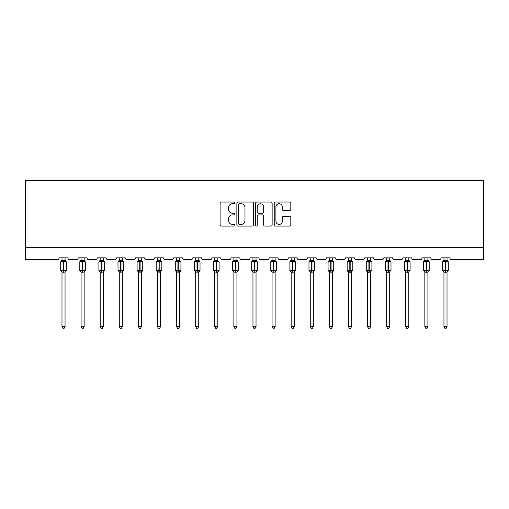 <?xml version="1.0" encoding="UTF-8"?>
<svg xmlns="http://www.w3.org/2000/svg" width="509" height="509" viewBox="0 0 509 509"><rect width="100%" height="100%" fill="white"/><g stroke="black" fill="none" stroke-linecap="round" stroke-linejoin="round"><path stroke-width="0.76" d="M234.916 202.894A0.84 0.84 0 0 0 234.07 202.054L221.307 202.054A1.203 1.203 0 0 0 220.104 203.256L220.104 224.883A1.203 1.203 0 0 0 221.307 226.085L234.07 226.085A0.84 0.84 0 0 0 234.916 225.245A0.84 0.84 0 0 0 234.07 224.405L232.422 224.405A3.843 3.843 0 0 1 228.573 220.562L228.573 218.755A3.843 3.843 0 0 1 232.422 214.913L234.07 214.913A0.84 0.84 0 0 0 234.916 214.073A0.84 0.84 0 0 0 234.07 213.226L232.422 213.226A3.843 3.843 0 0 1 228.573 209.384L228.573 207.583A3.843 3.843 0 0 1 232.422 203.734L234.07 203.734A0.84 0.84 0 0 0 234.916 202.894M289.621 210.522A1.203 1.203 0 0 0 290.817 209.326L290.817 203.256A1.203 1.203 0 0 0 289.621 202.054L275.439 202.054A1.203 1.203 0 0 0 274.236 203.256L274.236 224.883A1.203 1.203 0 0 0 275.439 226.085L289.621 226.085A1.203 1.203 0 0 0 290.817 224.883L290.817 217.553A1.203 1.203 0 0 0 289.621 216.35L283.551 216.35A1.203 1.203 0 0 0 282.349 217.553L282.349 221.192A3.213 3.213 0 0 1 279.136 224.405A3.213 3.213 0 0 1 275.916 221.192L275.916 206.953A3.213 3.213 0 0 1 279.136 203.734A3.213 3.213 0 0 1 282.349 206.953L282.349 209.326A1.203 1.203 0 0 0 283.551 210.522L289.621 210.522M483.55 247.431L483.55 180.708L25.45 180.708L25.45 259.673L57.282 259.673A1.839 1.839 0 0 0 59.114 257.834L67.932 257.834A1.839 1.839 0 0 0 69.765 259.673L76.375 259.673A1.839 1.839 0 0 0 78.214 257.834L87.026 257.834A1.839 1.839 0 0 0 88.865 259.673L95.476 259.673A1.839 1.839 0 0 0 97.308 257.834L106.127 257.834A1.839 1.839 0 0 0 107.959 259.673L114.57 259.673A1.839 1.839 0 0 0 116.408 257.834L125.22 257.834A1.839 1.839 0 0 0 127.059 259.673L133.67 259.673A1.839 1.839 0 0 0 135.509 257.834L144.321 257.834A1.839 1.839 0 0 0 146.159 259.673L152.77 259.673A1.839 1.839 0 0 0 154.602 257.834L163.421 257.834A1.839 1.839 0 0 0 165.253 259.673L171.864 259.673A1.839 1.839 0 0 0 173.703 257.834L182.515 257.834A1.839 1.839 0 0 0 184.353 259.673L190.964 259.673A1.839 1.839 0 0 0 192.803 257.834L201.615 257.834A1.839 1.839 0 0 0 203.447 259.673L210.058 259.673A1.839 1.839 0 0 0 211.897 257.834L220.709 257.834A1.839 1.839 0 0 0 222.548 259.673L229.158 259.673A1.839 1.839 0 0 0 230.997 257.834L239.809 257.834A1.839 1.839 0 0 0 241.648 259.673L248.258 259.673A1.839 1.839 0 0 0 250.091 257.834L258.909 257.834A1.839 1.839 0 0 0 260.742 259.673L267.352 259.673A1.839 1.839 0 0 0 269.191 257.834L278.003 257.834A1.839 1.839 0 0 0 279.842 259.673L286.452 259.673A1.839 1.839 0 0 0 288.291 257.834L297.103 257.834A1.839 1.839 0 0 0 298.942 259.673L305.553 259.673A1.839 1.839 0 0 0 307.385 257.834L316.197 257.834A1.839 1.839 0 0 0 318.036 259.673L324.647 259.673A1.839 1.839 0 0 0 326.485 257.834L335.297 257.834A1.839 1.839 0 0 0 337.136 259.673L343.747 259.673A1.839 1.839 0 0 0 345.579 257.834L354.398 257.834A1.839 1.839 0 0 0 356.23 259.673L362.841 259.673A1.839 1.839 0 0 0 364.679 257.834L373.491 257.834A1.839 1.839 0 0 0 375.33 259.673L381.941 259.673A1.839 1.839 0 0 0 383.78 257.834L392.592 257.834A1.839 1.839 0 0 0 394.43 259.673L401.041 259.673A1.839 1.839 0 0 0 402.874 257.834L411.692 257.834A1.839 1.839 0 0 0 413.524 259.673L420.135 259.673A1.839 1.839 0 0 0 421.974 257.834L430.786 257.834A1.839 1.839 0 0 0 432.625 259.673L439.235 259.673A1.839 1.839 0 0 0 441.068 257.834L449.886 257.834A1.839 1.839 0 0 0 451.718 259.673L483.55 259.673L483.55 247.431L25.45 247.431M253.45 203.256A1.203 1.203 0 0 0 252.248 202.054L238.066 202.054A1.203 1.203 0 0 0 236.863 203.256L236.863 224.883A1.203 1.203 0 0 0 238.066 226.085L252.248 226.085A1.203 1.203 0 0 0 253.45 224.883L253.45 203.256M256.752 202.054L270.934 202.054A1.203 1.203 0 0 1 272.137 203.256L272.137 224.883A1.203 1.203 0 0 1 270.934 226.085L264.865 226.085A1.203 1.203 0 0 1 263.662 224.883L263.662 216.115A1.203 1.203 0 0 0 262.459 214.913L258.438 214.913A1.203 1.203 0 0 0 257.236 216.115L257.236 225.245A0.84 0.84 0 0 1 256.39 226.085A0.84 0.84 0 0 1 255.55 225.245L255.55 203.256A1.203 1.203 0 0 1 256.752 202.054M239.389 203.734A0.84 0.84 0 0 0 238.549 204.58L238.549 223.566A0.84 0.84 0 0 0 239.389 224.405L241.132 224.405A3.843 3.843 0 0 0 244.975 220.562L244.975 207.583A3.843 3.843 0 0 0 241.132 203.734L239.389 203.734M263.662 207.01A3.213 3.213 0 0 0 260.449 203.797A3.213 3.213 0 0 0 257.236 207.01L257.236 212.03A1.203 1.203 0 0 0 258.438 213.226L262.459 213.226A1.203 1.203 0 0 0 263.662 212.03L263.662 207.01M65.05 257.834L65.05 260.271A1.349 1.285 180 0 0 65.763 261.391L65.496 261.785L63.708 261.359L61.551 261.785L61.112 261.333A0.611 0.611 0 0 0 60.705 261.906L60.705 270.476A0.611 0.611 0 0 0 61.112 271.049L61.551 270.597L63.339 271.023L65.496 270.597L65.763 270.992A1.349 1.285 -0 0 0 65.05 272.118L61.99 272.111A1.349 1.285 -0 0 0 61.284 270.992L61.284 270.992M61.99 257.834L61.99 260.328L63.339 260.144L63.339 270.476L66.342 270.476L66.342 261.906L60.705 261.906L60.705 270.476L63.339 270.476L63.339 272.239M65.05 272.118L65.05 326.695L61.99 326.695L61.99 272.111M63.339 260.144L65.05 260.264M65.057 272.054L65.496 270.597L63.708 271.023L63.708 260.144M61.551 261.785L61.99 260.328M65.247 261.098L65.496 261.785M61.551 270.597L61.99 272.054M65.05 326.695L64.134 328.292L62.912 328.292L61.99 326.695M65.935 271.049L66.342 270.476A0.611 0.611 0 0 1 66.304 270.673M65.496 270.597L65.763 270.992M84.15 257.834L84.15 260.264A1.349 1.285 180 0 0 84.857 261.391L84.596 261.785L82.802 261.359L80.645 261.785L80.206 261.333A0.611 0.611 0 0 0 79.805 261.906L79.805 270.476A0.611 0.611 0 0 0 80.206 271.049L79.805 270.476L85.436 270.476A0.611 0.611 0 0 1 85.404 270.673M84.15 272.118L81.09 272.111A1.349 1.285 -0 0 0 80.384 270.992L80.645 270.597L82.439 271.023L84.596 270.597L84.857 270.992A1.349 1.285 -0 0 0 84.15 272.118L84.15 326.695L83.234 328.292L82.006 328.292L81.09 326.695L81.09 272.111M103.492 260.837L104.135 261.333A0.611 0.611 0 0 1 104.307 261.429M103.251 257.834L103.251 260.264A1.349 1.285 180 0 0 103.957 261.391L103.69 261.785L101.902 261.359L99.745 261.785L99.306 261.333A0.611 0.611 0 0 0 98.905 261.906L98.905 270.476A0.611 0.611 0 0 0 99.306 271.049L98.905 270.476L104.536 270.476A0.611 0.611 0 0 1 104.498 270.673M103.251 272.118L100.19 272.111A1.349 1.285 -0 0 0 99.484 270.992L99.745 270.597L101.533 271.023L103.69 270.597L103.957 270.992A1.349 1.285 -0 0 0 103.251 272.118L103.251 326.695L102.328 328.292L101.106 328.292L100.19 326.695L100.19 272.111M122.345 257.834L122.345 260.264A1.349 1.285 180 0 0 123.051 261.391L122.79 261.785L121.002 261.359L118.839 261.785L118.4 261.333A0.611 0.611 0 0 0 117.999 261.906L117.999 270.476A0.611 0.611 0 0 0 118.4 271.049L117.999 270.476L123.63 270.476A0.611 0.611 0 0 1 123.598 270.673M122.345 272.118L119.284 272.111A1.349 1.285 -0 0 0 118.578 270.992L118.839 270.597L120.633 271.023L122.79 270.597L123.051 270.992A1.349 1.285 -0 0 0 122.345 272.118L122.345 326.695L121.428 328.292L120.207 328.292L119.284 326.695L119.284 272.111M141.445 257.834L141.445 260.264A1.349 1.285 180 0 0 142.151 261.391L141.89 261.785L140.096 261.359L137.939 261.785L137.5 261.333A0.611 0.611 0 0 0 137.099 261.906L137.099 270.476A0.611 0.611 0 0 0 137.5 271.049L137.099 270.476L142.73 270.476A0.611 0.611 0 0 1 142.698 270.673M141.445 272.118L138.384 272.111A1.349 1.285 -0 0 0 137.678 270.992L137.939 270.597L139.733 271.023L141.89 270.597L142.151 270.992A1.349 1.285 -0 0 0 141.445 272.118L141.445 326.695L140.522 328.292L139.301 328.292L138.384 326.695L138.384 272.111M81.09 272.315L80.384 270.992M85.035 271.049L84.15 272.315L85.436 270.476L85.436 261.906L79.805 261.906L81.09 260.067M81.09 326.695L84.15 326.695M81.09 257.834L81.09 260.328L84.15 260.271M82.802 260.144L82.802 271.023L84.596 270.597L84.857 270.992M80.645 261.785L81.09 260.328M84.341 261.098L84.596 261.785M80.645 270.597L81.09 272.054M84.596 270.597L84.15 272.054M100.19 272.315L99.484 270.992M104.135 271.049L103.251 272.315L104.536 270.476L104.536 261.906L98.905 261.906L100.19 260.067M100.19 326.695L103.251 326.695M100.19 257.834L100.184 260.328L103.251 260.271M101.902 260.144L101.902 271.023L103.69 270.597L103.957 270.992M99.745 261.785L100.184 260.328M103.442 261.098L103.69 261.785M99.745 270.597L100.184 272.054M103.69 270.597L103.251 272.054M119.284 272.315L118.578 270.992M123.229 271.049L122.345 272.315L123.63 270.476L123.63 261.906L117.999 261.906L119.284 260.067M119.284 326.695L122.345 326.695M119.284 257.834L119.284 260.328L122.345 260.271M121.002 260.144L121.002 271.023L122.79 270.597L123.051 270.992M118.839 261.785L119.284 260.328M122.542 261.098L122.79 261.785M118.839 270.597L119.284 272.054M122.79 270.597L122.345 272.054M138.384 272.315L137.678 270.992M142.329 271.049L141.445 272.315L142.73 270.476L142.73 261.906L137.099 261.906L138.384 260.067M138.384 326.695L141.445 326.695M138.384 257.834L138.384 260.328L141.445 260.271M140.096 260.144L140.096 271.023L141.89 270.597L142.151 270.992M137.939 261.785L138.384 260.328M141.636 261.098L141.89 261.785M137.939 270.597L138.384 272.054M141.89 270.597L141.445 272.054M160.539 257.834L160.539 260.264A1.349 1.285 180 0 0 161.251 261.391L160.984 261.785L159.196 261.359L157.039 261.785L156.6 261.333A0.611 0.611 0 0 0 156.193 261.906L156.193 270.476A0.611 0.611 0 0 0 156.6 271.049L156.193 270.476L161.83 270.476L161.83 261.906L160.539 260.067L161.423 261.333A0.611 0.611 0 0 1 161.601 261.429M161.423 271.049L161.83 270.476A0.611 0.611 0 0 1 161.792 270.673M160.539 272.118L157.478 272.111A1.349 1.285 -0 0 0 156.772 270.992L157.039 270.597L158.827 271.023L160.984 270.597L161.251 270.992A1.349 1.285 -0 0 0 160.539 272.118L160.539 326.695L159.622 328.292L158.401 328.292L157.478 326.695L157.478 272.111M157.478 272.315L156.772 270.992M157.478 326.695L160.539 326.695M157.478 257.834L157.478 260.328L160.539 260.271M161.83 261.906L159.196 261.906L159.196 271.023L160.984 270.597L161.251 270.992M157.039 261.785L157.478 260.328M160.736 261.098L160.984 261.785M157.039 270.597L157.478 272.054M160.984 270.597L160.545 272.054M179.639 257.834L179.639 260.264A1.349 1.285 180 0 0 180.345 261.391L180.084 261.785L178.29 261.359L176.133 261.785L175.694 261.333A0.611 0.611 0 0 0 175.293 261.906L175.293 270.476A0.611 0.611 0 0 0 175.694 271.049L175.293 270.476L180.924 270.476A0.611 0.611 0 0 1 180.892 270.673M179.639 272.118L176.578 272.111A1.349 1.285 -0 0 0 175.872 270.992L176.133 270.597L177.927 271.023L180.084 270.597L180.345 270.992A1.349 1.285 -0 0 0 179.639 272.118L179.639 326.695L178.723 328.292L177.495 328.292L176.578 326.695L176.578 272.111M176.578 272.315L175.872 270.992M180.523 271.049L179.639 272.315L180.924 270.476L180.924 261.906L175.293 261.906L176.578 260.067M176.578 326.695L179.639 326.695M176.578 257.834L176.578 260.328L179.639 260.271M178.29 260.144L178.29 271.023L180.084 270.597L180.345 270.992M176.133 261.785L176.578 260.328M179.83 261.098L180.084 261.785M176.133 270.597L176.578 272.054M180.084 270.597L179.639 272.054M198.739 257.834L198.739 260.264A1.349 1.285 180 0 0 199.445 261.391L199.184 261.785L197.39 261.359L195.233 261.785L194.794 261.333A0.611 0.611 0 0 0 194.393 261.906L194.393 270.476A0.611 0.611 0 0 0 194.794 271.049L194.393 270.476L200.024 270.476A0.611 0.611 0 0 1 199.986 270.673M198.739 272.118L195.679 272.111A1.349 1.285 -0 0 0 194.972 270.992L195.233 270.597L197.021 271.023L199.184 270.597L199.445 270.992A1.349 1.285 -0 0 0 198.739 272.118L198.739 326.695L197.816 328.292L196.595 328.292L195.679 326.695L195.679 272.111M195.679 272.315L194.972 270.992M199.623 271.049L198.739 272.315L200.024 270.476L200.024 261.906L194.393 261.906L195.679 260.067M195.679 326.695L198.739 326.695M195.679 257.834L195.679 260.328L198.739 260.271M197.39 260.144L197.39 271.023L199.184 270.597L199.445 270.992M195.233 261.785L195.679 260.328M198.93 261.098L199.184 261.785M195.233 270.597L195.679 272.054M199.184 270.597L198.739 272.054M217.833 257.834L217.833 260.264A1.349 1.285 180 0 0 218.539 261.391L218.278 261.785L216.49 261.359L214.327 261.785L213.888 261.333A0.611 0.611 0 0 0 213.487 261.906L213.487 270.476A0.611 0.611 0 0 0 213.888 271.049L213.487 270.476L219.118 270.476A0.611 0.611 0 0 1 219.086 270.673M217.833 272.118L214.773 272.111A1.349 1.285 -0 0 0 214.066 270.992L214.327 270.597L216.121 271.023L218.278 270.597L218.539 270.992A1.349 1.285 -0 0 0 217.833 272.118L217.833 326.695L216.917 328.292L215.695 328.292L214.773 326.695L214.773 272.111M214.773 272.315L214.066 270.992M218.717 271.049L217.833 272.315L219.118 270.476L219.118 261.906L213.487 261.906L214.773 260.067M214.773 326.695L217.833 326.695M214.773 257.834L214.773 260.328L217.833 260.271M216.49 260.144L216.49 271.023L218.278 270.597L218.539 270.992M214.327 261.785L214.773 260.328M218.03 261.098L218.278 261.785M214.327 270.597L214.773 272.054M218.278 270.597L217.833 272.054M236.933 257.834L236.933 260.264A1.349 1.285 180 0 0 237.639 261.391L237.379 261.785L235.584 261.359L233.427 261.785L232.988 261.333A0.611 0.611 0 0 0 232.588 261.906L232.588 270.476A0.611 0.611 0 0 0 232.988 271.049L232.588 270.476L238.218 270.476A0.611 0.611 0 0 1 238.187 270.673M236.933 272.118L233.873 272.111A1.349 1.285 -0 0 0 233.167 270.992L233.427 270.597L235.222 271.023L237.379 270.597L237.639 270.992A1.349 1.285 -0 0 0 236.933 272.118L236.933 326.695L236.011 328.292L234.789 328.292L233.873 326.695L233.873 272.111M233.873 272.315L233.167 270.992M237.818 271.049L236.933 272.315L238.218 270.476L238.218 261.906L232.588 261.906L233.873 260.067M233.873 326.695L236.933 326.695M233.873 257.834L233.873 260.328L236.933 260.271M235.584 260.144L235.584 271.023L237.379 270.597L237.639 270.992M233.427 261.785L233.873 260.328M237.124 261.098L237.379 261.785M233.427 270.597L233.873 272.054M237.379 270.597L236.933 272.054M256.033 257.834L256.033 260.264A1.349 1.285 180 0 0 256.74 261.391L256.472 261.785L254.685 261.359L252.528 261.785L252.089 261.333A0.611 0.611 0 0 0 251.681 261.906L251.681 270.476A0.611 0.611 0 0 0 252.089 271.049L251.681 270.476L257.319 270.476A0.611 0.611 0 0 1 257.28 270.673M256.033 272.118L252.967 272.111A1.349 1.285 -0 0 0 252.26 270.992L252.528 270.597L254.315 271.023L256.472 270.597L256.74 270.992A1.349 1.285 -0 0 0 256.033 272.118L256.033 326.695L255.111 328.292L253.889 328.292L252.967 326.695L252.967 272.111M252.967 272.315L252.26 270.992M256.911 271.049L256.033 272.315L257.319 270.476L257.319 261.906L251.681 261.906L252.967 260.067M252.967 326.695L256.033 326.695M252.967 257.834L252.967 260.328L256.033 260.271M254.685 260.144L254.685 271.023L256.472 270.597L256.74 270.992M252.528 261.785L252.967 260.328M256.224 261.098L256.472 261.785M252.528 270.597L252.967 272.054M256.472 270.597L256.033 272.054M275.127 257.834L275.127 260.264A1.349 1.285 180 0 0 275.833 261.391L275.573 261.785L273.778 261.359L271.621 261.785L271.182 261.333A0.611 0.611 0 0 0 270.782 261.906L270.782 270.476A0.611 0.611 0 0 0 271.182 271.049L270.782 270.476L276.412 270.476A0.611 0.611 0 0 1 276.381 270.673M275.127 272.118L272.067 272.111A1.349 1.285 -0 0 0 271.361 270.992L271.621 270.597L273.416 271.023L275.573 270.597L275.833 270.992A1.349 1.285 -0 0 0 275.127 272.118L275.127 326.695L274.211 328.292L272.989 328.292L272.067 326.695L272.067 272.111M272.067 272.315L271.361 270.992M276.012 271.049L275.127 272.315L276.412 270.476L276.412 261.906L270.782 261.906L272.067 260.067M272.067 326.695L275.127 326.695M272.067 257.834L272.067 260.328L275.127 260.271M273.778 260.144L273.778 271.023L275.573 270.597L275.833 270.992M271.621 261.785L272.067 260.328M275.324 261.098L275.573 261.785M271.621 270.597L272.067 272.054M275.573 270.597L275.127 272.054M294.227 257.834L294.227 260.264A1.349 1.285 180 0 0 294.934 261.391L294.673 261.785L292.879 261.359L290.722 261.785L290.283 261.333A0.611 0.611 0 0 0 289.882 261.906L289.882 270.476A0.611 0.611 0 0 0 290.283 271.049L289.882 270.476L295.513 270.476A0.611 0.611 0 0 1 295.474 270.673M294.227 272.118L291.167 272.111A1.349 1.285 -0 0 0 290.461 270.992L290.722 270.597L292.51 271.023L294.673 270.597L294.934 270.992A1.349 1.285 -0 0 0 294.227 272.118L294.227 326.695L293.305 328.292L292.083 328.292L291.167 326.695L291.167 272.111M291.167 272.315L290.461 270.992M295.112 271.049L294.227 272.315L295.513 270.476L295.513 261.906L289.882 261.906L291.167 260.067M291.167 326.695L294.227 326.695M291.167 257.834L291.167 260.328L294.227 260.271M292.879 260.144L292.879 271.023L294.673 270.597L294.934 270.992M290.722 261.785L291.167 260.328M294.418 261.098L294.673 261.785M290.722 270.597L291.167 272.054M294.673 270.597L294.227 272.054M313.321 257.834L313.321 260.264A1.349 1.285 180 0 0 314.028 261.391L313.767 261.785L311.979 261.359L309.816 261.785L309.377 261.333A0.611 0.611 0 0 0 308.976 261.906L308.976 270.476A0.611 0.611 0 0 0 309.377 271.049L308.976 270.476L314.607 270.476A0.611 0.611 0 0 1 314.575 270.673M313.321 272.118L310.261 272.111A1.349 1.285 -0 0 0 309.555 270.992L309.816 270.597L311.61 271.023L313.767 270.597L314.028 270.992A1.349 1.285 -0 0 0 313.321 272.118L313.321 326.695L312.405 328.292L311.184 328.292L310.261 326.695L310.261 272.111M310.261 272.315L309.555 270.992M314.206 271.049L313.321 272.315L314.607 270.476L314.607 261.906L308.976 261.906L310.261 260.067M310.261 326.695L313.321 326.695M310.261 257.834L310.261 260.328L313.321 260.271M311.979 260.144L311.979 271.023L313.767 270.597L314.028 270.992M309.816 261.785L310.261 260.328M313.519 261.098L313.767 261.785M309.816 270.597L310.261 272.054M313.767 270.597L313.321 272.054M332.422 257.834L332.422 260.264A1.349 1.285 180 0 0 333.128 261.391L332.867 261.785L331.073 261.359L328.916 261.785L328.477 261.333A0.611 0.611 0 0 0 328.076 261.906L328.076 270.476A0.611 0.611 0 0 0 328.477 271.049L328.076 270.476L333.707 270.476A0.611 0.611 0 0 1 333.675 270.673M332.422 272.118L329.361 272.111A1.349 1.285 -0 0 0 328.655 270.992L328.916 270.597L330.71 271.023L332.867 270.597L333.128 270.992A1.349 1.285 -0 0 0 332.422 272.118L332.422 326.695L331.505 328.292L330.277 328.292L329.361 326.695L329.361 272.111M329.361 272.315L328.655 270.992M333.306 271.049L332.422 272.315L333.707 270.476L333.707 261.906L328.076 261.906L329.361 260.067M329.361 326.695L332.422 326.695M329.361 257.834L329.361 260.328L332.422 260.271M331.073 260.144L331.073 271.023L332.867 270.597L333.128 270.992M328.916 261.785L329.361 260.328M332.612 261.098L332.867 261.785M328.916 270.597L329.361 272.054M332.867 270.597L332.422 272.054M351.522 257.834L351.522 260.264A1.349 1.285 180 0 0 352.228 261.391L352.4 261.333A0.611 0.611 0 0 1 352.788 261.753M352.228 270.992L351.961 270.597L350.173 271.023L351.961 270.597L352.228 270.992A1.349 1.285 -0 0 0 351.522 272.118L351.522 326.695L348.461 326.695L348.461 272.111A1.349 1.285 -0 0 0 347.749 270.992L347.17 270.476A0.611 0.611 0 0 0 347.577 271.049L347.17 270.476L347.17 261.906A0.611 0.611 0 0 1 347.577 261.333L347.17 261.906L349.804 261.906L349.804 261.359L348.016 261.785L347.577 261.333L348.461 260.067M347.749 270.992L348.016 270.597L350.173 271.023L350.173 270.476L352.807 270.476L352.807 261.906L349.804 261.906L349.804 272.239L348.461 272.111M351.522 272.111L349.804 272.239M348.461 257.834L348.455 260.328L351.522 260.271M352.228 261.391L351.961 261.785L349.804 261.359L349.804 260.144M348.016 261.785L348.455 260.328M351.713 261.098L351.961 261.785M348.016 270.597L348.455 272.054M351.961 270.597L351.522 272.054M351.522 326.695L350.599 328.292L349.378 328.292L348.461 326.695M370.616 257.834L370.616 260.264A1.349 1.285 180 0 0 371.322 261.391L371.5 261.333A0.611 0.611 0 0 1 371.882 261.753M371.322 270.992L371.061 270.597L369.267 271.023L371.061 270.597L371.322 270.992A1.349 1.285 -0 0 0 370.616 272.118L370.616 326.695L367.555 326.695L367.555 272.111A1.349 1.285 -0 0 0 366.849 270.992L366.27 270.476A0.611 0.611 0 0 0 366.671 271.049L366.27 270.476L366.27 261.906A0.611 0.611 0 0 1 366.671 261.333L366.27 261.906L368.904 261.906L368.904 261.359L367.11 261.785L366.671 261.333L367.555 260.067M366.849 270.992L367.11 270.597L369.267 271.023L369.267 270.476L371.901 270.476L371.901 261.906L368.904 261.906L368.904 272.239L367.555 272.111M370.616 272.111L368.904 272.239M367.555 257.834L367.555 260.328L370.616 260.271M371.322 261.391L371.061 261.785L368.904 261.359L368.904 260.144M367.11 261.785L367.555 260.328M370.813 261.098L371.061 261.785M367.11 270.597L367.555 272.054M371.061 270.597L370.616 272.054M370.616 326.695L369.699 328.292L368.478 328.292L367.555 326.695M389.716 257.834L389.716 260.264A1.349 1.285 180 0 0 390.422 261.391L390.6 261.333A0.611 0.611 0 0 1 390.982 261.753M390.422 270.992L390.161 270.597L388.367 271.023L390.161 270.597L390.422 270.992A1.349 1.285 -0 0 0 389.716 272.118L389.716 326.695L386.655 326.695L386.655 272.111A1.349 1.285 -0 0 0 385.949 270.992L385.37 270.476A0.611 0.611 0 0 0 385.771 271.049L385.37 270.476L385.37 261.906A0.611 0.611 0 0 1 385.771 261.333L385.37 261.906L387.998 261.906L387.998 261.359L386.21 261.785L385.771 261.333L386.655 260.067M385.949 270.992L386.21 270.597L388.367 271.023L388.367 270.476L391.001 270.476L391.001 261.906L387.998 261.906L387.998 272.239L386.655 272.111M389.716 272.111L387.998 272.239M386.655 257.834L386.655 260.328L389.716 260.271M390.422 261.391L390.161 261.785L387.998 261.359L387.998 260.144M386.21 261.785L386.655 260.328M389.907 261.098L390.161 261.785M386.21 270.597L386.655 272.054M390.161 270.597L389.716 272.054M389.716 326.695L388.793 328.292L387.572 328.292L386.655 326.695M408.81 257.834L408.81 260.264A1.349 1.285 180 0 0 409.516 261.391L409.694 261.333A0.611 0.611 0 0 1 410.076 261.753M409.516 270.992L409.255 270.597L407.467 271.023L409.255 270.597L409.516 270.992A1.349 1.285 -0 0 0 408.81 272.118L408.81 326.695L405.749 326.695L405.749 272.111A1.349 1.285 -0 0 0 405.043 270.992L404.464 270.476A0.611 0.611 0 0 0 404.865 271.049L404.464 270.476L404.464 261.906A0.611 0.611 0 0 1 404.865 261.333L404.464 261.906L407.098 261.906L407.098 261.359L405.31 261.785L404.865 261.333L405.749 260.067M405.043 270.992L405.31 270.597L407.467 271.023L407.467 270.476L410.095 270.476L410.095 261.906L407.098 261.906L407.098 272.239L405.749 272.111M408.81 272.111L407.098 272.239M405.749 257.834L405.749 260.328L408.81 260.271M409.516 261.391L409.255 261.785L407.098 261.359L407.098 260.144M405.31 261.785L405.749 260.328M409.007 261.098L409.255 261.785M405.31 270.597L405.749 272.054M409.255 270.597L408.816 272.054M408.81 326.695L407.894 328.292L406.672 328.292L405.749 326.695M427.91 257.834L427.91 260.264A1.349 1.285 180 0 0 428.616 261.391L428.794 261.333A0.611 0.611 0 0 1 429.176 261.753M428.616 270.992L428.355 270.597L426.561 271.023L428.355 270.597L428.616 270.992A1.349 1.285 -0 0 0 427.91 272.118L427.91 326.695L424.85 326.695L424.85 272.111A1.349 1.285 -0 0 0 424.143 270.992L423.564 270.476A0.611 0.611 0 0 0 423.965 271.049L423.564 270.476L423.564 261.906A0.611 0.611 0 0 1 423.965 261.333L423.564 261.906L426.198 261.906L426.198 261.359L424.404 261.785L423.965 261.333L424.85 260.067M424.143 270.992L424.404 270.597L426.561 271.023L426.561 270.476L429.195 270.476L429.195 261.906L426.198 261.906L426.198 272.239L424.85 272.111M427.91 272.111L426.198 272.239M424.85 257.834L424.85 260.328L427.91 260.271M428.616 261.391L428.355 261.785L426.198 261.359L426.198 260.144M424.404 261.785L424.85 260.328M428.101 261.098L428.355 261.785M424.404 270.597L424.85 272.054M428.355 270.597L427.91 272.054M427.91 326.695L426.994 328.292L425.766 328.292L424.85 326.695M447.01 257.834L447.01 260.264A1.349 1.285 180 0 0 447.716 261.391L447.888 261.333A0.611 0.611 0 0 1 448.276 261.753M447.716 270.992L447.449 270.597L445.661 271.023L447.449 270.597L447.716 270.992A1.349 1.285 -0 0 0 447.01 272.118L447.01 326.695L443.95 326.695L443.95 272.111A1.349 1.285 -0 0 0 443.237 270.992L442.658 270.476A0.611 0.611 0 0 0 443.065 271.049L442.658 270.476L442.658 261.906A0.611 0.611 0 0 1 443.065 261.333L442.658 261.906L445.292 261.906L445.292 261.359L443.504 261.785L443.065 261.333L443.95 260.067M443.237 270.992L443.504 270.597L445.661 271.023L445.661 270.476L448.295 270.476L448.295 261.906L445.292 261.906L445.292 272.239L443.95 272.111M447.01 272.111L445.292 272.239M443.95 257.834L443.943 260.328L447.01 260.271M447.716 261.391L447.449 261.785L445.292 261.359L445.292 260.144M443.504 261.785L443.943 260.328M447.201 261.098L447.449 261.785M443.504 270.597L443.943 272.054M447.449 270.597L447.01 272.054M447.01 326.695L446.088 328.292L444.866 328.292L443.95 326.695M61.284 261.391A1.349 1.285 180 0 0 61.99 260.264M63.708 271.023L63.708 272.239M82.439 260.144L82.439 272.239M80.384 261.391A1.349 1.285 180 0 0 81.09 260.264M82.802 271.023L82.802 272.239M101.533 260.144L101.533 272.239M99.484 261.391A1.349 1.285 180 0 0 100.19 260.264M101.902 271.023L101.902 272.239M120.633 260.144L120.633 272.239M118.578 261.391A1.349 1.285 180 0 0 119.284 260.264M121.002 271.023L121.002 272.239M139.733 260.144L139.733 272.239M137.678 261.391A1.349 1.285 180 0 0 138.384 260.264M140.096 271.023L140.096 272.239M158.827 260.144L158.827 261.906L156.193 261.906L157.478 260.067M159.196 260.144L158.827 272.239M156.772 261.391A1.349 1.285 180 0 0 157.478 260.264M159.196 271.023L159.196 272.239M177.927 260.144L177.927 272.239M175.872 261.391A1.349 1.285 180 0 0 176.578 260.264M178.29 271.023L178.29 272.239M197.021 260.144L197.021 272.239M194.972 261.391A1.349 1.285 180 0 0 195.679 260.264M197.39 271.023L197.39 272.239M216.121 260.144L216.121 272.239M214.066 261.391A1.349 1.285 180 0 0 214.773 260.264M216.49 271.023L216.49 272.239M235.222 260.144L235.222 272.239M233.167 261.391A1.349 1.285 180 0 0 233.873 260.264M235.584 271.023L235.584 272.239M254.315 260.144L254.315 272.239M252.26 261.391A1.349 1.285 180 0 0 252.967 260.264M254.685 271.023L254.685 272.239M273.416 260.144L273.416 272.239M271.361 261.391A1.349 1.285 180 0 0 272.067 260.264M273.778 271.023L273.778 272.239M292.51 260.144L292.51 272.239M290.461 261.391A1.349 1.285 180 0 0 291.167 260.264M292.879 271.023L292.879 272.239M311.61 260.144L311.61 272.239M309.555 261.391A1.349 1.285 180 0 0 310.261 260.264M311.979 271.023L311.979 272.239M330.71 260.144L330.71 272.239M328.655 261.391A1.349 1.285 180 0 0 329.361 260.264M331.073 271.023L331.073 272.239M347.17 261.906L347.17 270.476L350.173 270.476L350.173 260.144M347.749 261.391A1.349 1.285 180 0 0 348.461 260.264M350.173 271.023L350.173 272.239M366.27 261.906L366.27 270.476L369.267 270.476L369.267 260.144M366.849 261.391A1.349 1.285 180 0 0 367.555 260.264M369.267 271.023L369.267 272.239M385.37 261.906L385.37 270.476L388.367 270.476L388.367 260.144M385.949 261.391A1.349 1.285 180 0 0 386.655 260.264M388.367 271.023L388.367 272.239M404.464 261.906L404.464 270.476L407.467 270.476L407.467 260.144M405.043 261.391A1.349 1.285 180 0 0 405.749 260.264M407.467 271.023L407.467 272.239M423.564 261.906L423.564 270.476L426.561 270.476L426.561 260.144M424.143 261.391A1.349 1.285 180 0 0 424.85 260.264M426.561 271.023L426.561 272.239M442.658 261.906L442.658 270.476L445.661 270.476L445.661 260.144M443.237 261.391A1.349 1.285 180 0 0 443.95 260.264M445.661 271.023L445.661 272.239M65.05 260.067L66.342 261.906M60.705 261.906L61.99 260.067M60.705 270.476L61.99 272.315M65.935 261.333L65.292 260.837M85.436 261.906L84.392 260.837M123.229 261.333L123.63 261.906M142.329 261.333L142.73 261.906M79.805 270.476L79.805 261.906M85.035 261.333L84.15 260.067M98.905 270.476L98.905 261.906M103.251 260.067L104.536 261.906M117.999 270.476L117.999 261.906M137.099 270.476L137.099 261.906M156.193 270.476L156.193 261.906M180.924 261.906L179.881 260.837M175.293 270.476L175.293 261.906M180.523 261.333L179.639 260.067M200.024 261.906L198.981 260.837M194.393 270.476L194.393 261.906M199.623 261.333L198.739 260.067M218.717 261.333L219.118 261.906M213.487 270.476L213.487 261.906M238.218 261.906L237.175 260.837M232.588 270.476L232.588 261.906M237.818 261.333L236.933 260.067M257.319 261.906L256.269 260.837M251.681 270.476L251.681 261.906M256.911 261.333L256.033 260.067M276.012 261.333L276.412 261.906M270.782 270.476L270.782 261.906M295.112 261.333L295.513 261.906M289.882 270.476L289.882 261.906M314.206 261.333L314.607 261.906M308.976 270.476L308.976 261.906M333.707 261.906L332.663 260.837M328.076 270.476L328.076 261.906M333.306 261.333L332.422 260.067M352.807 261.906L351.757 260.837M352.4 271.049L352.807 270.476M352.4 261.333L351.522 260.067M347.577 271.049L348.461 272.315M371.5 261.333L371.901 261.906M371.5 271.049L371.901 270.476M366.671 271.049L367.555 272.315M391.001 261.906L389.958 260.837M390.6 271.049L391.001 270.476M390.6 261.333L389.716 260.067M385.771 271.049L386.655 272.315M410.095 261.906L409.051 260.837M409.694 271.049L410.095 270.476M409.694 261.333L408.81 260.067M404.865 271.049L405.749 272.315M429.195 261.906L428.152 260.837M428.794 271.049L429.195 270.476M428.794 261.333L427.91 260.067M423.965 271.049L424.85 272.315M448.295 261.906L447.246 260.837M447.888 271.049L448.295 270.476M447.888 261.333L447.01 260.067M443.065 271.049L443.95 272.315"/></g></svg>
